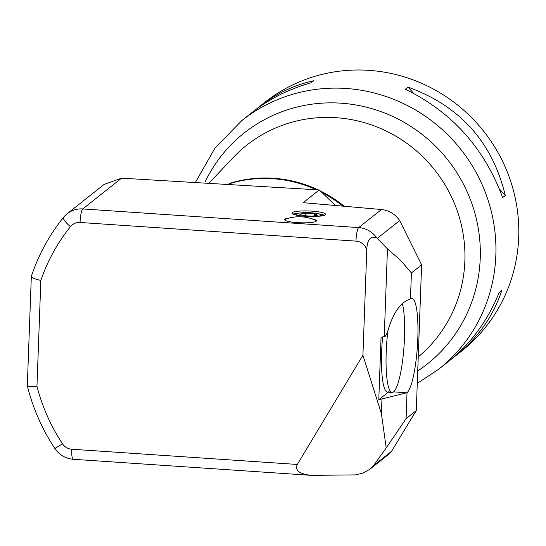<?xml version="1.0" encoding="UTF-8"?>
<svg xmlns="http://www.w3.org/2000/svg" width="546" height="546" viewBox="0 0 546 546"><rect width="100%" height="100%" fill="white"/><g stroke="black" fill="none" stroke-linecap="round" stroke-linejoin="round"><path stroke-width="0.82" d="M402.354 303.576A47.57 8.756 -86.1 0 1 404.497 337.715A47.57 8.756 -86.1 0 1 392.151 392.431A47.57 8.756 -86.1 0 1 387.947 330.494M505.303 195.495L502.634 197.611C484.466 148.287 452.04 112.155 405.344 89.216L408.012 87.101C459.909 105.91 492.342 142.042 505.303 195.495L499.419 188.936M413.554 93.27L408.012 87.101M498.969 292.936L501.822 290.356C493.434 315.984 478.112 337.742 455.849 355.623L461.732 350.962A158.572 153.726 -128.4 0 0 518.7 237.223A158.572 153.726 -128.4 0 0 432.412 88.527A158.572 153.726 -128.4 0 0 264.646 102.484L258.77 107.146C275.518 93.953 293.816 85.142 313.67 80.726L311.002 82.842C288.902 89.046 269.315 98.874 252.238 112.326L241.789 120.611A158.572 153.726 51.6 0 1 409.555 106.661A158.572 153.726 51.6 0 1 495.843 255.357A158.572 153.726 51.6 0 1 438.868 369.089L417.274 383.388M438.868 369.089L449.324 360.804C471.212 343.209 487.824 320.434 499.16 292.472L501.822 290.356M455.849 355.623L452.518 358.19M255.569 109.753L258.77 107.146M311.548 218.741A15.895 2.58 -177.9 0 1 316.421 220.789A15.895 2.58 -177.9 0 1 297.481 222.631A15.895 2.58 -177.9 0 1 284.657 219.629A15.895 2.58 -177.9 0 1 289.66 217.943M316.366 220.987A15.895 2.58 2.1 0 0 315.274 220.175A39.646 39.646 0 0 0 285.838 219.096A15.895 2.58 2.1 0 0 284.691 219.826M335.599 205.678L319.253 189.926L121.56 178.173L82.76 208.941L358.688 227.58L381.463 209.514C389.073 210.36 395.147 214.046 399.686 220.57L421.614 264.83L411.418 272.925L400.539 260.271L387.462 248.88L376.754 237.858C370.468 235.517 367.144 239.571 366.782 250.027L362.926 355.234L297.297 464.455C294.69 470.434 299.399 474.071 311.418 475.361L355.596 474.89L363.22 473.041L369.826 469.239L373.491 465.629L386.213 447.938L406.074 418.68L407.023 392.71A47.57 8.756 93.9 0 0 417.642 342.315A47.57 8.756 93.9 0 0 411.868 298.403A47.57 8.756 93.9 0 0 410.462 298.894C400.279 302.293 392.594 313.527 387.401 332.582L385.148 336.5L381.074 337.175L378.781 399.72L407.023 392.71M305.487 216.277A16.851 2.73 -177.9 0 1 291.892 213.097A16.851 2.73 -177.9 0 1 311.964 211.145A16.851 2.73 -177.9 0 1 325.566 214.332A16.851 2.73 -177.9 0 1 305.487 216.277M381.463 209.514L303.31 202.696M319.253 189.926L303.31 202.573A174.809 169.465 51.6 0 1 303.617 202.839M389.059 391.571A47.57 8.756 -86.1 0 1 387.571 392.124A47.57 8.756 -86.1 0 1 381.634 351.911A47.57 8.756 -86.1 0 1 382.623 336.964M406.074 418.68L416.277 410.585L421.614 264.83M410.462 298.894L411.418 272.925M373.491 465.629L391.482 451.358L416.277 410.585M362.926 355.234L381.415 413.745L381.947 399.283M384.241 336.739L387.462 248.88M381.415 413.745L386.213 447.938M299.42 213.049A16.851 2.73 2.1 0 0 292.97 214.114M324.413 215.267A16.851 2.73 2.1 0 0 318.059 213.732M297.652 213.425A15.854 2.573 2.1 0 0 293.543 214.353M323.826 215.465A15.854 2.573 2.1 0 0 319.799 214.237M378.781 399.72L388.302 392.171M391.482 451.358L387.981 454.825M311.978 216.196L317.731 215.24L314.441 213.739L305.405 213.186L299.652 214.134L302.941 215.643L311.978 216.196M305.405 213.186L305.31 215.786M314.441 213.739L314.366 215.8M317.963 216.325A12.292 1.993 2.1 0 0 318.243 216.284A12.292 1.993 2.1 0 0 320.816 214.803A12.292 1.993 2.1 0 0 308.763 212.694A12.292 1.993 2.1 0 0 296.587 213.916A12.292 1.993 2.1 0 0 299.324 215.643M31.525 276.146C30.842 277.395 33.948 278.829 40.841 280.446L36.957 386.261C30.003 386.718 26.856 386.418 27.518 385.36M36.957 386.261A186.288 180.596 -128.4 0 0 62.503 443.789A11.896 11.527 -128.4 0 0 71.731 449.222A11.896 2.191 -86.1 0 0 73.219 459.275C65.445 458.551 59.323 454.968 54.859 448.519C42.09 429.108 32.91 408.183 27.307 385.742L31.327 276.413C38.561 254.75 49.283 235.067 63.486 217.376L67.124 213.766A23.785 23.062 51.6 0 1 82.76 208.941A11.896 2.191 93.9 0 0 80.05 222.481A11.896 11.527 -128.4 0 0 70.461 226.645A186.288 180.596 -128.4 0 0 40.841 280.446M104.102 184.432L121.56 178.173M417.731 370.952A147.4 142.895 -128.4 0 0 429.443 140.506A147.4 142.895 -128.4 0 0 204.975 182.187M418.243 356.9A136.241 132.077 -128.4 0 0 427.586 161.65A136.241 132.077 -128.4 0 0 233.122 157.657L209.678 182.446M229.047 183.552A124.925 121.11 51.6 0 1 317.99 189.824M320.611 191.086A124.925 121.11 51.6 0 1 344.335 206.402M343.079 206.292A124.877 121.062 -128.4 0 0 322.652 192.881M316.107 189.667A124.877 121.062 -128.4 0 0 229.88 183.599M366.782 250.027A11.896 11.527 -128.4 0 0 355.972 241.12L80.05 222.481M71.731 449.222L297.297 464.455M406.811 392.765L393.639 391.878M355.972 241.12A11.896 2.191 -86.1 0 1 358.688 227.58A23.785 23.062 51.6 0 1 376.754 237.858M399.686 220.57L377.279 238.336M54.859 448.519L62.503 443.789M70.461 226.645A11.896 2.853 -141.2 0 1 63.486 217.376M63.595 217.267A23.785 23.062 51.6 0 1 67.124 213.766L104.361 184.227M387.571 392.124L392.151 392.431M241.789 120.611L214.926 148.178L195.83 181.695M73.219 459.275L311.418 475.361M369.826 469.239L387.988 454.838M296.587 213.916L295.475 214.926M320.816 214.803L321.853 215.895"/></g></svg>
